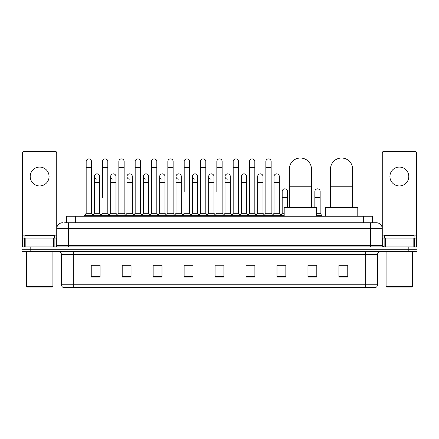 <?xml version="1.0" encoding="UTF-8"?>
<svg xmlns="http://www.w3.org/2000/svg" width="439" height="439" viewBox="0 0 439 439"><rect width="100%" height="100%" fill="white"/><g stroke="black" fill="none" stroke-linecap="round" stroke-linejoin="round"><path stroke-width="0.66" d="M66.476 222.743L66.476 216.257L372.524 216.257L372.524 222.743M64.84 222.743L374.297 222.743M64.703 222.743L68.539 222.743L68.539 228.642L56.741 228.642L56.741 245.445A1.476 1.476 0 0 1 55.27 246.921M62.64 222.743A5.899 5.899 0 0 0 56.741 228.642L56.741 152.865A1.476 1.476 0 0 0 55.27 151.389L24.013 151.389A1.476 1.476 0 0 0 22.537 152.865L22.537 238.075L25.857 238.075L25.857 246.921M376.36 222.743A5.899 5.899 0 0 1 382.259 228.642L370.461 228.642L370.461 222.743L376.272 222.743M413.143 246.921L413.143 238.075L416.463 238.075L416.463 246.921L416.463 152.865A1.476 1.476 0 0 0 414.987 151.389L383.73 151.389A1.476 1.476 0 0 0 382.259 152.865L382.259 245.445L383.73 246.921M30.796 246.921L21.95 246.921L21.95 249.281L30.796 249.281L21.95 249.281L21.95 251.64L30.796 251.64L30.796 249.281L408.204 249.281L30.796 249.281L30.796 246.921L408.204 246.921L408.204 249.281L417.05 249.281L408.204 249.281L408.204 251.64L30.796 251.64M417.05 246.921L417.05 249.281L417.05 246.921L408.204 246.921M377.54 284.779C377.458 286.195 376.75 287.139 375.416 287.611L365.747 287.611L365.747 284.779L377.54 284.779L377.54 254.587A2.947 2.947 0 0 1 380.487 251.64M365.747 287.611L63.584 287.611A2.947 2.947 0 0 1 61.46 284.779L61.46 254.587C61.284 252.798 60.302 251.816 58.513 251.64M347.759 277.025L347.759 265.233L338.913 265.233L338.913 277.025L347.759 277.025M316.799 277.025L316.799 265.233L307.953 265.233L307.953 277.025L316.799 277.025M285.844 277.025L285.844 265.233L276.998 265.233L276.998 277.025L285.844 277.025M254.883 277.025L254.883 265.233L246.038 265.233L246.038 277.025L254.883 277.025M100.087 277.025L100.087 265.233L91.241 265.233L91.241 277.025L100.087 277.025M131.047 277.025L131.047 265.233L122.201 265.233L122.201 277.025L131.047 277.025M162.002 277.025L162.002 265.233L153.156 265.233L153.156 277.025L162.002 277.025M192.962 277.025L192.962 265.233L184.117 265.233L184.117 277.025L192.962 277.025M223.923 277.025L223.923 265.233L215.077 265.233L215.077 277.025L223.923 277.025M417.05 251.64L417.05 249.281L417.05 251.64L408.204 251.64M281.893 265.293L279.621 265.293M314.56 265.293L311.021 265.293M192.052 265.293L189.78 265.233M159.379 265.293L157.107 265.293M126.712 265.293L124.44 265.293M91.241 265.293L99.938 265.293M94.039 265.293L91.773 265.293M249.22 265.233L246.948 265.293M216.553 265.233L222.447 265.233M192.962 265.293L184.117 265.293M162.002 265.293L153.156 265.293M131.047 265.293L122.201 265.293M254.883 265.293L246.038 265.293M285.844 265.293L276.998 265.293M316.799 265.293L307.953 265.293M347.759 265.293L338.913 265.293M39.642 167.078A9.433 9.433 0 0 0 30.203 176.511A9.433 9.433 0 0 0 39.642 185.944A9.433 9.433 0 0 0 49.075 176.511A9.433 9.433 0 0 0 39.642 167.078M53.426 246.921L53.426 238.075L25.857 238.075M53.426 238.075L56.741 238.075M22.537 246.921L22.537 238.075M52.318 287.018L26.96 287.018L26.373 286.431L52.91 286.431L52.318 287.018M26.373 251.64L26.373 286.431M52.91 251.64L52.91 286.431M54.381 238.075L54.381 235.716L24.897 235.716L24.897 238.075M289.35 207.411L289.35 169.081A11.057 11.057 0 0 1 300.408 158.024A11.057 11.057 0 0 1 311.465 169.081A11.057 11.057 0 0 0 300.408 158.024M311.465 207.411L311.465 169.081M316.623 216.257L316.623 207.411L284.192 207.411L284.192 216.257M330.512 207.411L330.512 169.081A11.057 11.057 0 0 1 341.569 158.024A11.057 11.057 0 0 1 352.627 169.081A11.057 11.057 0 0 0 341.569 158.024M352.627 207.411L352.627 169.081M357.785 216.257L357.785 207.411L325.354 207.411L325.354 216.257M86.17 167.429L91.477 167.429L91.477 213.31L86.17 213.31L86.17 161.53A2.656 2.656 0 0 1 88.991 158.885A2.656 2.656 0 0 1 91.477 161.53A2.656 2.656 0 0 0 88.991 158.885M86.17 213.31L84.398 215.664L84.398 216.257M91.477 213.31L93.244 215.664L84.398 215.664M102.501 197.385L102.501 167.429L107.813 167.429L107.813 213.31L102.501 213.31L100.734 215.664L93.244 215.664L93.244 216.257M102.501 167.429L102.501 161.53A2.656 2.656 0 0 1 105.322 158.885A2.656 2.656 0 0 1 107.813 161.53A2.656 2.656 0 0 0 105.322 158.885M110.672 213.31L110.672 182.41L115.978 182.41L115.978 213.31L110.672 213.31L109.24 215.214L107.813 213.31L109.58 215.664L100.734 215.664L100.734 216.257M118.837 213.31L118.837 167.429L124.144 167.429L124.144 213.31L118.837 213.31L117.07 215.664L109.58 215.664L109.58 216.257M118.837 167.429L118.837 161.53A2.656 2.656 0 0 1 121.658 158.885A2.656 2.656 0 0 1 124.144 161.53A2.656 2.656 0 0 0 121.658 158.885M124.144 197.385L124.144 213.31L125.916 215.664L117.07 215.664L117.07 216.257M135.174 213.31L135.174 167.429L140.48 167.429L140.48 213.31L135.174 213.31L133.401 215.664L125.916 215.664L125.916 216.257M135.174 167.429L135.174 161.53A2.656 2.656 0 0 1 137.994 158.885A2.656 2.656 0 0 1 140.48 161.53A2.656 2.656 0 0 0 137.994 158.885M140.48 213.31L142.247 215.664L133.401 215.664L133.401 216.257M151.51 213.31L151.51 167.429L156.816 167.429L156.816 213.31L151.51 213.31L149.737 215.664L142.247 215.664L142.247 216.257M151.51 167.429L151.51 161.53A2.656 2.656 0 0 1 154.325 158.885A2.656 2.656 0 0 1 156.816 161.53A2.656 2.656 0 0 0 154.325 158.885M156.816 191.492L156.816 213.31L158.583 215.664L149.737 215.664L149.737 216.257M167.841 213.31L167.841 167.429L173.147 167.429L173.147 213.31L167.841 213.31L166.074 215.664L158.583 215.664L158.583 216.257M167.841 167.429L167.841 161.53A2.656 2.656 0 0 1 170.661 158.885A2.656 2.656 0 0 1 173.147 161.53A2.656 2.656 0 0 0 170.661 158.885M173.147 213.31L174.92 215.664L166.074 215.664L166.074 216.257M184.177 191.492L184.177 167.429L189.483 167.429L189.483 213.31L184.177 213.31L182.41 215.664L174.92 215.664L174.92 216.257M184.177 167.429L184.177 161.53A2.656 2.656 0 0 1 186.998 158.885A2.656 2.656 0 0 1 189.483 161.53A2.656 2.656 0 0 0 186.998 158.885M189.483 191.492L189.483 213.31L191.256 215.664L182.41 215.664L182.41 216.257M200.513 213.31L200.513 167.429L205.82 167.429L205.82 213.31L200.513 213.31L198.741 215.664L191.256 215.664L191.256 216.257M200.513 167.429L200.513 161.53A2.656 2.656 0 0 1 203.334 158.885A2.656 2.656 0 0 1 205.82 161.53A2.656 2.656 0 0 0 203.334 158.885M205.82 213.31L207.587 215.664L198.741 215.664L198.741 216.257M216.844 191.492L216.844 167.429L222.156 167.429L222.156 213.31L216.844 213.31L215.077 215.664L207.587 215.664L207.587 216.257M216.844 167.429L216.844 161.53A2.656 2.656 0 0 1 219.665 158.885A2.656 2.656 0 0 1 222.156 161.53A2.656 2.656 0 0 0 219.665 158.885M222.156 213.31L223.923 215.664L215.077 215.664L215.077 216.257M230.321 213.31L230.321 182.41L225.015 182.41L225.015 213.31L230.321 213.31L231.754 215.214L233.18 213.31L233.18 167.429L238.487 167.429L238.487 213.31L233.18 213.31L231.413 215.664L223.923 215.664L223.923 216.257M233.18 167.429L233.18 161.53A2.656 2.656 0 0 1 236.001 158.885A2.656 2.656 0 0 1 238.487 161.53A2.656 2.656 0 0 0 236.001 158.885M241.346 213.31L241.346 182.41L246.658 182.41L246.658 213.31L241.346 213.31L239.919 215.214L238.487 213.31L240.259 215.664L231.413 215.664L231.413 216.257M246.658 213.31L248.084 215.214L249.517 213.31L249.517 167.429L254.823 167.429L254.823 213.31L249.517 213.31L247.744 215.664L240.259 215.664L240.259 216.257M249.517 167.429L249.517 161.53A2.656 2.656 0 0 1 252.337 158.885A2.656 2.656 0 0 1 254.823 161.53A2.656 2.656 0 0 0 252.337 158.885M257.682 213.31L257.682 182.41L262.988 182.41L262.988 213.31L257.682 213.31L256.255 215.214L254.823 213.31L256.59 215.664L247.744 215.664L247.744 216.257M262.988 213.31L264.421 215.214L265.853 213.31L265.853 167.429L271.159 167.429L271.159 213.31L265.853 213.31L264.08 215.664L256.59 215.664L256.59 216.257M265.853 167.429L265.853 161.53A2.656 2.656 0 0 1 268.673 158.885A2.656 2.656 0 0 1 271.159 161.53A2.656 2.656 0 0 0 268.673 158.885M274.018 213.31L274.018 182.41L279.325 182.41L279.325 213.31L274.018 213.31L272.586 215.214L271.159 213.31L272.926 215.664L264.08 215.664L264.08 216.257M279.325 213.31L281.092 215.664L272.926 215.664L272.926 216.257M96.821 179.161A2.656 2.656 0 0 1 94.336 176.511A2.656 2.656 0 0 1 97.156 173.86A2.656 2.656 0 0 1 99.642 176.511L99.642 182.41L94.336 182.41L94.336 176.511M99.642 182.41L99.642 213.31L94.336 213.31L94.336 182.41M94.336 213.31L92.903 215.214M99.642 213.31L101.074 215.214M113.158 179.161A2.656 2.656 0 0 1 110.672 176.511A2.656 2.656 0 0 1 113.492 173.86A2.656 2.656 0 0 1 115.978 176.511L115.978 182.41M115.978 213.31L117.411 215.214M129.494 179.161A2.656 2.656 0 0 1 127.003 176.511A2.656 2.656 0 0 1 129.823 173.86A2.656 2.656 0 0 1 132.315 176.511L132.315 182.41L127.003 182.41L127.003 176.511M132.315 182.41L132.315 213.31L127.003 213.31L127.003 182.41M127.003 213.31L125.576 215.214M132.315 213.31L133.741 215.214M145.825 179.161A2.656 2.656 0 0 1 143.339 176.511A2.656 2.656 0 0 1 146.16 173.86A2.656 2.656 0 0 1 148.645 176.511L148.645 182.41L143.339 182.41L143.339 176.511M148.645 182.41L148.645 213.31L143.339 213.31L143.339 182.41M143.339 213.31L141.912 215.214M148.645 213.31L150.078 215.214M162.161 179.161A2.656 2.656 0 0 1 159.675 176.511A2.656 2.656 0 0 1 162.496 173.86A2.656 2.656 0 0 1 164.982 176.511L164.982 182.41L159.675 182.41L159.675 176.511M164.982 182.41L164.982 213.31L159.675 213.31L159.675 182.41M159.675 213.31L158.243 215.214M164.982 213.31L166.414 215.214M178.497 179.161A2.656 2.656 0 0 1 176.012 176.511A2.656 2.656 0 0 1 178.832 173.86A2.656 2.656 0 0 1 181.318 176.511L181.318 182.41L176.012 182.41L176.012 176.511M181.318 182.41L181.318 213.31L176.012 213.31L176.012 182.41M176.012 213.31L174.579 215.214M181.318 213.31L182.745 215.214M194.834 179.161A2.656 2.656 0 0 1 192.342 176.511A2.656 2.656 0 0 1 195.163 173.86A2.656 2.656 0 0 1 197.654 176.511L197.654 182.41L192.342 182.41L192.342 176.511M197.654 182.41L197.654 213.31L192.342 213.31L192.342 182.41M192.342 213.31L190.916 215.214M197.654 213.31L199.081 215.214M211.164 179.161A2.656 2.656 0 0 1 208.679 176.511A2.656 2.656 0 0 1 211.499 173.86A2.656 2.656 0 0 1 213.985 176.511L213.985 182.41L208.679 182.41L208.679 176.511M213.985 182.41L213.985 213.31L208.679 213.31L208.679 182.41M208.679 213.31L207.246 215.214M213.985 213.31L215.417 215.214M227.501 179.161A2.656 2.656 0 0 1 225.015 176.511A2.656 2.656 0 0 1 227.836 173.86A2.656 2.656 0 0 1 230.321 176.511L230.321 182.41M225.015 213.31L223.583 215.214M241.346 182.41L241.346 176.511A2.656 2.656 0 0 1 244.166 173.86A2.656 2.656 0 0 1 246.658 176.511L246.658 182.41M257.682 182.41L257.682 176.511A2.656 2.656 0 0 1 260.503 173.86A2.656 2.656 0 0 1 262.988 176.511L262.988 182.41M274.018 182.41L274.018 176.511A2.656 2.656 0 0 1 276.839 173.86A2.656 2.656 0 0 1 279.325 176.511L279.325 182.41M284.192 215.664L281.092 215.664L281.092 216.257M282.184 191.492A2.656 2.656 0 0 1 285.004 188.841A2.656 2.656 0 0 1 287.49 191.492L287.49 197.385L282.184 197.385L282.184 191.492M284.192 213.31L282.184 213.31L282.184 197.385M287.49 207.411L287.49 197.385M282.184 213.31L280.757 215.214M314.856 191.492A2.656 2.656 0 0 1 317.677 188.841A2.656 2.656 0 0 1 320.163 191.492L320.163 197.385L314.856 197.385L314.856 191.492M320.163 197.385L320.163 213.31L316.623 213.31M314.856 207.411L314.856 197.385M320.163 213.31L321.93 215.664L316.623 215.664M321.93 215.664L321.93 216.257M352.83 207.411L352.627 197.385M352.627 190.466A2.656 2.656 0 0 1 352.83 191.492L352.83 197.385M399.358 167.078A9.433 9.433 0 0 0 389.925 176.511A9.433 9.433 0 0 0 399.358 185.944A9.433 9.433 0 0 0 408.797 176.511A9.433 9.433 0 0 0 399.358 167.078M413.143 238.075L385.574 238.075L385.574 246.921M382.259 238.075L385.574 238.075M382.259 246.921L382.259 245.445L370.461 245.445L370.461 228.642L68.539 228.642L68.539 245.445L370.461 245.445L370.461 246.921M412.04 287.018L386.682 287.018L386.09 286.431L412.627 286.431L412.04 287.018M386.09 251.64L386.09 286.431M412.627 251.64L412.627 286.431M414.103 238.075L414.103 235.716L384.619 235.716L384.619 238.075M75.321 222.743L75.321 216.257M363.679 222.743L363.679 216.257M68.539 246.921L68.539 245.445L56.741 245.445M365.747 251.64L365.747 254.587L61.46 254.587M377.54 254.587L365.747 254.587L365.747 284.779L73.253 284.779L73.253 287.611M61.46 284.779L73.253 284.779L73.253 251.64M223.923 276.614L215.077 276.614M192.962 276.614L184.117 276.614M162.002 276.614L153.156 276.614M131.047 276.614L122.201 276.614M100.087 276.614L91.241 276.614M254.883 276.614L246.038 276.614M285.844 276.614L276.998 276.614M316.799 276.614L307.953 276.614M347.759 276.614L338.913 276.614M56.741 235.128L22.537 235.128M56.719 245.703L56.719 238.075M54.875 238.075L54.875 246.921M22.565 238.075L22.565 246.921M24.403 246.921L24.403 238.075M289.35 186.773L311.465 186.773M330.512 186.773L352.627 186.773M416.463 235.128L382.259 235.128M416.435 246.921L416.435 238.075M414.597 238.075L414.597 246.921M382.281 238.075L382.281 245.703M384.125 246.921L384.125 238.075M91.477 167.429L91.477 161.53M107.813 167.429L107.813 161.53M124.144 167.429L124.144 161.53M140.48 167.429L140.48 161.53M156.816 167.429L156.816 161.53M173.147 167.429L173.147 161.53M189.483 167.429L189.483 161.53M205.82 167.429L205.82 161.53M222.156 167.429L222.156 161.53M238.487 167.429L238.487 161.53M254.823 167.429L254.823 161.53M271.159 167.429L271.159 161.53M110.672 182.41L110.672 176.511M225.015 182.41L225.015 176.511M151.51 197.385L151.51 191.492M167.841 197.385L167.841 191.492M173.147 197.385L173.147 191.492"/></g></svg>
